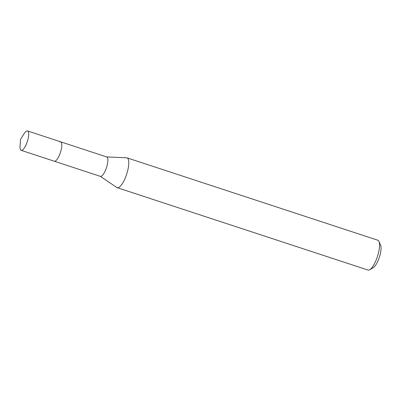 <?xml version="1.0" encoding="UTF-8"?>
<svg xmlns="http://www.w3.org/2000/svg" width="401" height="401" viewBox="0 0 401 401"><rect width="100%" height="100%" fill="white"/><g stroke="black" fill="none" stroke-linecap="round" stroke-linejoin="round"><path stroke-width="0.6" d="M26.616 131.052A10.205 3.103 108.2 0 1 27.534 130.952A10.205 3.103 108.2 0 1 27.704 140.285A10.205 3.103 108.2 0 1 22.085 150.24A10.205 3.103 108.2 0 1 21.168 150.34A10.205 3.103 108.2 0 1 20.05 146.079L20.526 139.393L24.11 133.723A10.205 3.103 108.2 0 1 26.616 131.052M55.198 161.117A10.205 3.103 -71.8 0 0 60.822 151.162A10.205 3.103 -71.8 0 0 60.651 141.829A10.205 3.103 108.2 0 1 60.822 151.162A10.205 3.103 108.2 0 1 55.198 161.117A10.205 3.103 108.2 0 1 54.28 161.217A10.205 3.103 -71.8 0 0 55.198 161.117M21.168 150.34L100.365 176.36A10.205 3.103 -71.8 0 0 101.283 176.26A10.205 3.103 -71.8 0 0 106.907 166.3A10.205 3.103 -71.8 0 0 106.736 156.971L27.534 130.952M59.734 141.929A10.205 3.103 108.2 0 1 60.651 141.829M106.611 156.926L126.606 157.773A15.699 4.772 108.2 0 1 127.012 157.849A15.699 4.772 108.2 0 1 127.272 172.199A15.699 4.772 108.2 0 1 118.621 187.523A15.699 4.772 108.2 0 1 117.212 187.673A15.699 4.772 108.2 0 1 116.841 187.493L100.24 176.315M117.212 187.673L367.978 270.048A15.699 4.772 -71.8 0 0 369.386 269.893A15.699 4.772 -71.8 0 0 369.682 269.743A15.699 4.772 -71.8 0 0 377.411 256.62A15.699 4.772 -71.8 0 0 378.965 241.472A15.699 4.772 -71.8 0 0 377.777 240.219L127.012 157.849M369.682 269.743L373.161 267.753A12.556 3.82 -71.8 0 0 379.346 257.257A12.556 3.82 -71.8 0 0 380.589 245.141L378.965 241.472"/></g></svg>
